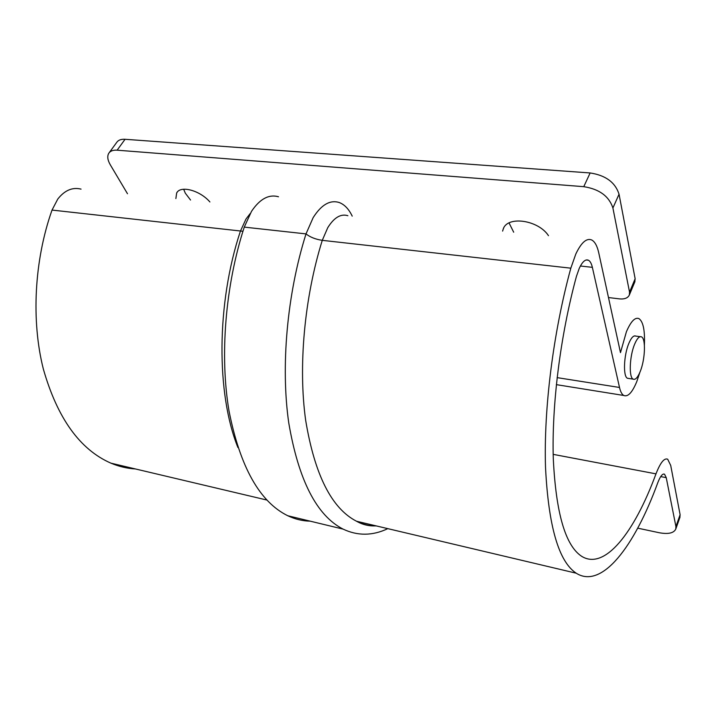 <?xml version="1.0" encoding="UTF-8"?>
<svg xmlns="http://www.w3.org/2000/svg" width="716" height="716" viewBox="0 0 716 716"><rect width="100%" height="100%" fill="white"/><g stroke="black" fill="none" stroke-linecap="round" stroke-linejoin="round"><path stroke-width="1.07" d="M175.876 198.565L176.664 192.98C180.423 185.149 199.925 190.322 209.895 201.957M183.654 189.239L185.301 193.159L190.546 200.032M502.605 231.107L503.321 228.762C507.787 215.614 538.342 220.036 548.483 235.68M509.049 222.936L513.685 232.208M127.493 193.75L110.318 164.85C107.597 160.142 107.069 156.312 108.725 153.349C110.264 150.978 113.065 149.921 117.138 150.19L583.764 186.67L590.145 172.959C605.629 175.304 615.259 182.392 619.045 194.215L635.146 278.748L634.797 281.943M608.484 297.543L619.492 298.885C624.612 299.342 627.905 298.035 629.355 294.974L629.543 292.137L612.905 207.998C609.03 196.211 599.319 189.096 583.764 186.67M109.253 152.624L116.627 142.52C118.185 140.13 120.995 139.056 125.058 139.289L590.145 172.959M310.216 521.167C302.582 521.024 295.099 519.216 287.769 515.744C259.72 501.952 240.146 467.074 229.039 411.091C219.687 356.237 225.155 286.042 244.263 227.115L251.513 211.345C259.872 198.896 268.867 194.036 278.497 196.766M387.804 528.641C372.597 535.881 357.678 536.033 343.054 529.097C316.633 515.538 298.536 480.159 288.763 422.941C280.654 366.825 286.901 294.616 306.009 233.899L313.152 217.637C321.314 204.776 329.951 199.719 339.071 202.467C344.396 204.409 348.781 208.965 352.218 216.134M639.871 372.347L636.793 381.574C632.282 392.511 627.95 397.147 623.797 395.474C621.927 394.409 620.495 391.741 619.51 387.463L592.356 267.337C591.479 263.533 590.163 261.161 588.409 260.212C585.428 258.977 582.377 261.689 579.244 268.357L576.434 276.385C560.27 335.759 551.633 405.587 553.298 458.858C555.965 513.095 565.389 545.556 581.571 556.251C604.689 570.858 634.394 532.543 655.981 473.858C660.349 462.652 664.242 457.775 667.679 459.207L670.713 465.436L680.102 514.697L679.896 517.426M135.44 468.962C127.144 468.47 118.963 466.537 110.908 463.154C79.906 449.594 57.378 418.216 43.336 369.017C31.173 320.938 34.153 260.561 52.026 210.074L57.754 199.093C64.655 190.304 72.423 186.983 81.051 189.122M628.782 378.469L627.458 378.263C622.956 376.589 623.743 355.252 628.845 343.376C631.297 337.621 633.615 335.195 635.781 336.09M637.732 528.157L659.257 532.74C668.279 534.378 673.792 533.143 675.797 529.026L675.913 526.529L666.238 477.653L664.538 474.207C662.551 473.383 660.313 476.203 657.807 482.665C634.394 546.747 601.798 589.501 576.219 573.203C558.695 561.586 548.465 526.269 545.511 467.253C543.677 409.221 553.119 332.904 570.822 268.178L575.825 253.983C581.294 242.509 586.592 237.837 591.711 239.985C594.88 241.668 597.225 245.964 598.755 252.864L620.477 352.63L626.419 331.714C630.885 321.359 635.065 317 638.958 318.62C643.21 321.627 645.018 330.461 644.391 345.103M640.185 371.586C645.143 359.718 646.011 338.668 641.509 336.869C639.37 335.974 637.079 338.417 634.636 344.181C629.552 356.094 628.72 377.475 633.168 379.14C635.387 380.053 637.732 377.529 640.185 371.586M629.543 292.137L635.146 278.748M619.045 194.215L612.905 207.998M125.058 139.289L117.138 150.19M237.909 447.491C216.321 394.051 216.232 303.808 240.406 231.17L245.991 219.033L250.144 213.619M557.12 377.627L619.51 387.463M347.887 215.704C340.789 213.529 334.077 217.53 327.749 227.697L322.272 240.343L570.822 268.178M244.263 227.115L306.009 233.899C310.1 237.166 315.523 239.314 322.272 240.343C304.219 298.214 298.187 366.914 305.669 420.337C314.691 474.824 331.651 508.467 356.541 521.248C363.003 524.434 369.617 526 376.401 525.947M660.707 476.596L666.238 477.653M580.399 266.012L592.356 267.337M675.913 526.529L680.102 514.697M52.026 210.074L242.939 231.277M553.182 454.365L655.981 473.858M177.183 192.219L176.664 192.98M503.796 227.795L503.321 228.762M634.94 281.603L629.355 294.974M556.35 384.635L623.797 395.474M376.088 525.875C369.125 526.26 362.609 524.721 356.541 521.248L576.219 573.203M663.598 474.028L664.538 474.207M110.908 463.154L266.889 500.045M586.189 259.98L588.409 260.212M679.976 517.212L675.797 529.026M287.769 515.744L343.054 529.097M634.457 335.911L640.202 336.69M627.458 378.263L633.168 379.14"/></g></svg>

